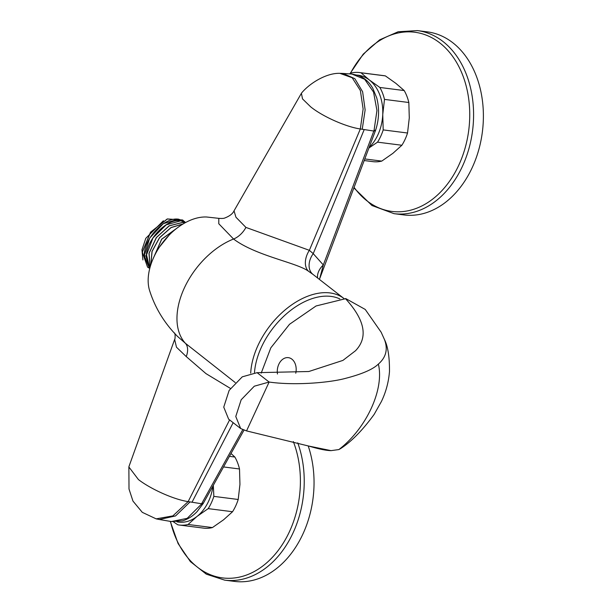 <?xml version="1.0" encoding="UTF-8"?>
<svg xmlns="http://www.w3.org/2000/svg" width="612" height="612" viewBox="0 0 612 612"><rect width="100%" height="100%" fill="white"/><g stroke="black" fill="none" stroke-linecap="round" stroke-linejoin="round"><path stroke-width="0.92" d="M177.304 336.202L177.35 336.248C164.268 322.968 155.012 307.706 149.565 290.463A50.796 31.855 -52.1 0 1 153.796 257.185A50.796 31.855 127.9 0 1 206.764 217.015L218.798 218.346L218.775 223.74L233.562 239.024A66.555 41.731 127.9 0 0 184.357 287.946A66.555 41.731 -52.1 0 0 185.39 343.278L235.253 382.569M177.35 336.248L185.39 343.278A17.618 11.047 127.9 0 1 186.239 356.574L205.984 373.626L230.433 388.421M242.704 429.8L201.317 504.28L187.195 518.341L171.383 521.554L182.606 520.82C187.999 519.167 192.834 516.084 197.11 511.586L203.215 503.485L243.92 430.297M203.291 503.095L201.639 503.768L188.144 501.603C174.007 499.583 150.759 489.095 138.45 479.586L128.872 466.971L129.025 466.352L174.642 339.43L176.478 347.211L186.239 356.574M344.059 298.602A66.555 41.731 127.9 0 0 344.043 298.587A66.555 41.731 127.9 0 0 258.035 345.344A66.555 41.731 127.9 0 0 250.706 373.113M254.485 372.563A64.314 40.331 -52.1 0 1 331.038 296.407A64.314 40.331 127.9 0 1 339.836 298.931M340.823 448.443L340.685 448.542C351.487 441.566 362.633 430.19 374.139 414.416L381.414 401.503C385.958 392.009 388.651 381.995 389.484 371.453C389.592 356.972 387.901 346.3 384.42 339.453L381.169 332.247L365.242 309.442L345.841 298.625L316.067 305.969L289.514 324.291L270.825 347.83L261.202 373.136M340.685 448.542L338.864 449.568L331.061 450.639L308.471 445.995L246.544 430.902L269.119 382.041L257.094 372.67L242.268 376.831L229.14 390.41L223.747 407.118L228.643 419.174L240.677 428.545L246.544 430.902M345.397 298.564C364.974 319.969 368.348 337.357 355.518 350.737L342.927 360.399L308.823 371.515L257.094 372.67M384.42 339.446C388.13 349.131 386.118 357.339 378.377 364.063C373.045 369.319 362.067 374.085 345.436 378.384C329.424 382.768 294.219 385.675 269.119 382.041L254.301 386.203L241.166 399.781L235.773 416.489L240.677 428.545M342.927 360.399L355.518 350.737M277.466 374.001A12.86 9.394 97.3 0 1 277.305 370.275A12.86 9.394 97.3 0 1 277.573 368.179A12.86 9.394 97.3 0 1 278.82 364.255A12.86 9.394 -82.7 0 1 290.769 358.425A12.86 9.394 -82.7 0 1 295.757 373.228M313.015 274.428L308.853 271.514C297.684 262.724 256.176 256.107 233.562 239.024A17.618 11.047 -52.1 0 0 245.925 227.412L235.941 217.222L234.029 210.842C232.744 213.726 229.661 216.113 224.78 218.002C223.847 218.453 221.85 218.568 218.798 218.346M375.584 130.295L319.663 278.758L323.312 264.95L313.229 253.643L309.358 250.323L245.925 227.412M375.385 130.654L373.856 131.052L360.33 128.971C346.193 126.936 322.838 116.693 310.682 106.848L302.519 98.899L301.402 93.292L234.029 210.842M308.853 271.514A17.618 11.628 -58.8 0 1 309.358 250.323L360.33 128.971L363.13 109.013L360.376 90.545L352.183 77.747L339.867 73.341C326.548 72.843 309.894 83.117 301.808 92.741L301.402 93.292M375.584 130.302C379.119 119.432 379.509 108.638 376.747 97.928L372.762 88.235C369.174 82.016 364.362 77.755 358.334 75.437L351.869 74.06L364.668 79.285L373.542 92.075L376.946 110.489L374.047 130.455L323.312 264.95A17.618 11.903 -31.7 0 0 317.62 278.009M369.135 147.507A40.545 29.606 -82.7 0 0 382.752 114.513A40.545 29.606 -82.7 0 0 369.357 79.988A40.545 29.606 -82.7 0 0 357.385 75.115M359.565 72.56A43.345 31.648 -82.7 0 1 361.042 72.797L369.357 79.988L379.861 87.462L404.211 90.561L395.887 83.37L385.384 75.896A43.345 31.648 -82.7 0 0 383.908 75.666L359.565 72.56A43.345 31.648 -82.7 0 0 350.752 73.111L349.506 73.899M364.232 160.543L372.945 161.652A43.345 31.648 -82.7 0 0 381.758 161.101L392.912 153.321L401.877 145.258A43.345 31.648 -82.7 0 0 407.538 133.011L409.283 117.894L408.839 102.502A43.345 31.648 -82.7 0 0 404.211 90.561M364.828 158.944L381.758 161.101M368.967 147.966L377.535 142.152L401.877 145.258M377.535 142.152A43.345 31.648 -82.7 0 0 383.196 129.905L407.538 133.011M383.196 129.905L382.752 114.513L384.489 99.396L408.839 102.502M384.489 99.396A43.345 31.648 -82.7 0 0 379.861 87.462M361.042 72.797L385.384 75.896M417.392 30.6L427.199 31.847A92.274 67.381 -82.7 0 1 472.234 167.558A92.274 67.381 97.3 0 1 403.859 214.927L394.052 213.672A92.274 67.381 -82.7 0 0 462.427 166.311A92.274 67.381 -82.7 0 0 417.392 30.6L398.16 31.755L379.639 39.849L363.23 54.147L350.087 73.524M176.922 521.845A40.545 29.606 -82.7 0 0 197.049 516.413A40.545 29.606 -82.7 0 0 212.976 485.959M179.262 525.027L203.612 528.125A43.345 31.648 -82.7 0 0 212.425 527.575L223.579 519.795L232.545 511.731L208.202 508.626L197.049 516.413L188.075 524.476A43.345 31.648 -82.7 0 1 179.262 525.027A43.345 31.648 -82.7 0 1 177.786 524.79L173.395 521.814M188.075 524.476L212.425 527.575M208.202 508.626A43.345 31.648 -82.7 0 0 213.856 496.378L238.206 499.484L239.95 484.367L239.506 468.976A43.345 31.648 -82.7 0 0 234.87 457.042L231.022 453.507M232.545 511.731A43.345 31.648 -82.7 0 0 238.206 499.484M223.556 466.941L239.506 468.976M213.32 485.339L213.856 496.378M229.446 456.345L234.87 457.042M308.196 445.918A92.274 67.381 -82.7 0 1 302.902 534.039A92.274 67.381 97.3 0 1 234.526 581.4L224.719 580.153A92.274 67.381 -82.7 0 0 293.094 532.784A92.274 67.381 -82.7 0 0 297.753 442.881M169.103 235.123L159.51 246.988M160.367 245.718L168.078 236.194M152.709 259.656L161.721 239.246L179.209 226.494M179.423 226.348L161.637 239.193L152.602 259.924M185.008 222.845L182.682 222.37L169.126 225.82L156.274 237.594L148.991 253.36L150.055 267.314M183.225 223.877L171.054 227.503L159.487 237.693L151.983 251.478L150.789 264.851M149.756 268.431L146.52 254.875L152.939 237.999L166.219 224.826L180.701 220.825L185.688 222.477L180.624 220.764C166.54 218.193 145.511 240.394 146.299 257.583L149.756 268.461M150.07 267.253L149.099 253.284L156.412 237.571L169.241 225.859L182.766 222.431L184.969 222.867M184.671 221.59L178.559 219.157L163.266 223.678L149.672 238.129L144.233 255.854L149.657 268.745L144.31 256.038C143.522 238.848 164.552 216.64 178.635 219.218L185.658 222.447M150.835 264.721L152.097 251.425L159.571 237.747L171.039 227.626L183.126 223.938M183.6 220.84L182.651 220.014L167.351 218.997L150.598 232.262L142.351 252.152L147.591 267.138L148.624 267.857M163.381 220.756L145.794 238.32L141.953 249.857L142.902 259.932M147.553 267.107L142.275 252.09L150.521 232.2L167.275 218.935L182.613 219.983M203.016 503.554L201.317 504.28M229.592 419.916L188.144 501.603L172.89 515.893L156.152 518.861L142.282 512.336L132.965 501.09L129.002 489.011L128.872 466.971M338.864 449.568C366.351 428.545 384.458 389.362 378.377 364.063M375.561 130.119L374.047 130.455M362.235 129.27L365.135 109.9L362.618 91.739L354.845 78.696L343.041 73.432L351.885 74.06M312.763 274.23A17.618 12.753 -51.1 0 1 313.229 253.643L364.216 129.568M354.111 187.402A90.331 65.958 -82.7 0 0 458.832 165.072A90.331 65.958 -82.7 0 0 441.665 44.431A90.331 65.958 -82.7 0 0 350.431 73.31M233.172 422.693L192.023 502.223M190.049 501.909L175.575 515.916L159.35 519.512L171.391 521.554M170.473 521.401A90.331 65.958 -82.7 0 0 224.566 578.126A90.331 65.958 -82.7 0 0 289.499 531.545A90.331 65.958 -82.7 0 0 293.324 441.581M144.31 256.038L146.352 255.885M174.642 339.423C175.063 339.989 175.468 334.29 174.604 333.005M331.061 450.639C326.93 450.562 321.162 449.506 313.742 447.471L308.471 445.995M277.573 368.179A17.587 17.587 0 0 0 277.305 370.275M312.556 274.061L344.043 298.587M319.663 278.758L319.441 279.424M339.867 73.341L343.041 73.432M353.904 187.938L371.966 205.517L394.052 213.672M159.35 519.512L156.152 518.861M170.258 521.363L178.084 543.54L190.386 561.609L206.328 574.171L224.719 580.153"/></g></svg>
